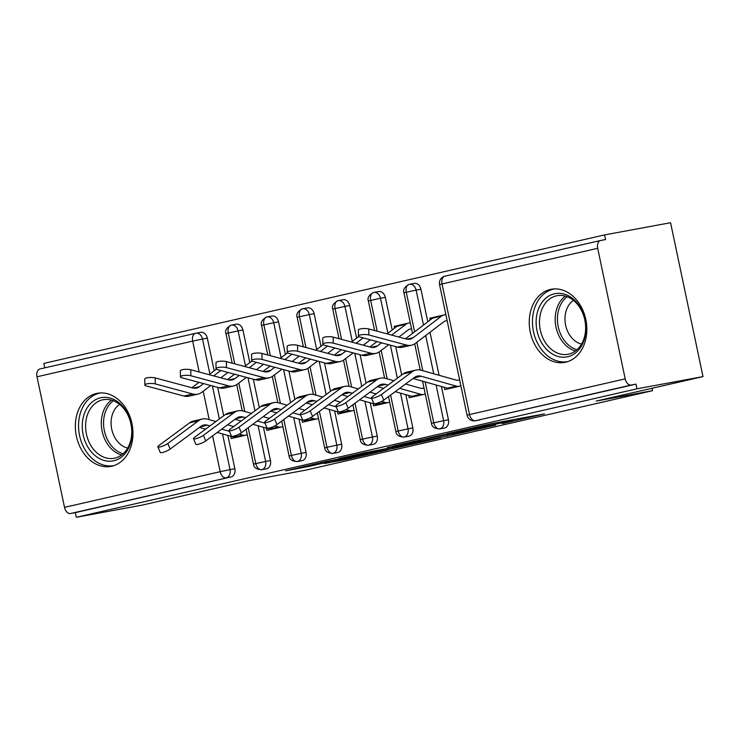 <?xml version="1.0" encoding="UTF-8"?>
<svg xmlns="http://www.w3.org/2000/svg" width="740" height="740" viewBox="0 0 740 740"><rect width="100%" height="100%" fill="white"/><g stroke="black" fill="none" stroke-linecap="round" stroke-linejoin="round"><path stroke-width="1.11" d="M502.312 423.604L544.483 413.891L491.24 423.733L446.525 433.881L504.763 422.327L512.672 420.986L502.312 423.604M96.487 393.458A37.185 28.472 79.5 0 1 97.403 393.273A37.185 28.472 79.5 0 1 132.044 424.057A37.185 28.472 79.5 0 1 111.823 466.2A37.185 28.472 79.5 0 1 110.917 466.394A37.185 28.472 79.5 0 1 76.266 435.601A37.185 28.472 79.5 0 1 96.487 393.458M550.375 289.451A37.185 28.472 79.5 0 1 551.282 289.257A37.185 28.472 79.5 0 1 585.923 320.05A37.185 28.472 79.5 0 1 565.702 362.193A37.185 28.472 79.5 0 1 564.796 362.387A37.185 28.472 79.5 0 1 530.154 331.594A37.185 28.472 79.5 0 1 550.375 289.451M324.444 463.527L345.303 459.67L388.158 449.8L327.367 461.159L285.603 470.862L310.097 466.172L329.365 461.714L316.433 463.971L324.435 462.028L375.985 452.334L324.444 463.527M597.679 248.298L442.021 283.966L469.539 414.539L625.198 378.871L597.679 248.298A7.15 4.597 77.1 0 1 600.602 240.491A7.15 4.597 77.1 0 1 600.723 240.472L605.551 239.575L604.562 234.913L670.57 222.712L703 376.605L636.992 388.805L636.012 384.143L631.192 385.031L475.533 420.699L636.012 384.143M703 376.605L596.199 401.08L652.569 390.664L305.481 470.196L249.121 480.612L142.321 505.087L76.312 517.288L636.992 388.805M447.524 436.119L495.745 425.065L442.492 434.907L393.19 446.118L447.524 436.119L447.302 435.065M440.874 437.775L393.19 448.57L338.855 458.569L364.57 452.76L392.616 447.423L405.946 444.324L387.27 447.524L440.837 437.618M652.569 390.664L652.06 388.278M625.198 378.871A7.15 4.597 77.1 0 0 631.192 385.031M76.312 517.288L75.332 512.626L70.513 513.514A7.15 4.597 -102.9 0 1 64.519 507.353L37 376.78A7.15 4.597 -102.9 0 1 39.923 368.973A7.15 4.597 -102.9 0 1 40.043 368.946L195.453 333.333M44.826 367.854L43.882 363.396L604.562 234.913M430.134 320.059L429.755 318.237L433.668 317.516M444.305 387.288L444.786 389.582L460.891 385.892M459.614 379.833L457.931 380.221L459.632 379.907M445.859 314.546L444.167 314.935A14.301 9.194 77.1 0 0 443.926 314.981A14.301 9.194 77.1 0 0 441.549 316.11L413.059 337.755A17.64 11.331 -102.9 0 1 410.136 339.142A17.64 11.331 -102.9 0 1 406.362 339.04L368.779 328.967L368.835 334.97A5.957 1.471 179.4 0 0 362.258 334.637A5.957 1.471 179.4 0 0 358.428 336.043A5.957 1.471 179.4 0 0 359.936 337.005L397.519 347.088A23.837 15.318 77.1 0 0 402.615 347.217L411.514 345.182A23.837 15.318 77.1 0 0 415.464 343.305L443.963 321.66A8.103 5.208 -102.9 0 1 445.304 321.021A8.103 5.208 -102.9 0 1 445.443 320.993L447.136 320.605M434.778 317.081L429.755 318.237M75.332 512.626L230.991 476.949L70.513 513.514M222.509 433.927L230.029 469.623L234.858 468.735L227.837 435.425M223.693 415.778L217.708 387.381M214.212 370.777L207.339 338.161L202.519 339.05L209.892 374.061M234.858 468.735A7.15 5.476 79.5 0 1 230.991 476.949M200.522 332.389A7.15 5.476 79.5 0 1 200.697 332.353A7.15 5.476 79.5 0 1 207.339 338.161M258.112 425.768L265.632 461.464L270.452 460.576A7.15 5.476 79.5 0 1 266.585 468.799L261.766 469.687A7.15 4.597 -102.9 0 1 255.772 463.527L248.214 427.692M236.125 324.231A7.15 5.476 79.5 0 1 236.301 324.194A7.15 5.476 79.5 0 1 242.933 330.003L238.114 330.891L245.495 365.902M270.452 460.576L263.431 427.267M259.296 407.62L253.311 379.232M249.806 362.618L242.933 330.003M230.714 436.239L231.195 438.533L247.299 434.843M293.706 417.61L301.226 453.306L306.055 452.418A7.15 5.476 79.5 0 1 302.188 460.641L297.36 461.529A7.15 4.597 -102.9 0 1 291.366 455.368L283.818 419.534M271.719 316.072A7.15 5.476 79.5 0 1 271.894 316.036A7.15 5.476 79.5 0 1 278.536 321.845L273.717 322.733L281.089 357.744M306.055 452.418L299.034 419.108M294.89 399.461L288.905 371.073M285.409 354.46L278.536 321.845M266.308 428.081L266.798 430.375L282.893 426.684M329.309 409.451L336.829 445.156L341.649 444.259A7.15 5.476 79.5 0 1 337.782 452.482L332.963 453.37A7.15 4.597 -102.9 0 1 326.969 447.21L319.412 411.375M307.322 307.914A7.15 5.476 79.5 0 1 307.498 307.877A7.15 5.476 79.5 0 1 314.13 313.686L309.311 314.583L316.692 349.585M341.649 444.259L334.628 410.95M330.493 391.303L324.509 362.914M321.003 346.302L314.13 313.686M301.911 419.922L302.392 422.216L318.496 418.526M364.903 401.302L372.424 436.998L377.252 436.101A7.15 5.476 79.5 0 1 373.386 444.324L368.557 445.212A7.15 4.597 -102.9 0 1 362.563 439.051L355.015 403.217M342.916 299.756A7.15 5.476 79.5 0 1 343.092 299.719A7.15 5.476 79.5 0 1 349.733 305.528L344.914 306.425L352.286 341.427M377.252 436.101L370.231 402.8M366.087 383.144L360.103 354.756M356.606 338.143L349.733 305.528M337.505 411.764L337.995 414.058L354.09 410.367M400.507 393.144L408.027 428.839L412.846 427.942A7.15 5.476 79.5 0 1 408.98 436.165L404.16 437.053A7.15 4.597 -102.9 0 1 398.166 430.893L390.609 395.058M378.519 291.597A7.15 5.476 79.5 0 1 378.695 291.569A7.15 5.476 79.5 0 1 385.327 297.369L380.508 298.266L387.889 333.268M412.846 427.942L405.825 394.642M401.69 374.995L395.706 346.598M392.2 329.985L385.327 297.369M373.108 403.605L373.589 405.899L389.693 402.209M436.101 384.985L443.621 420.681L448.449 419.793A7.15 5.476 79.5 0 1 444.583 428.007L439.754 428.895A7.15 4.597 -102.9 0 1 433.76 422.734L425.158 381.905M414.113 283.448A7.15 5.476 79.5 0 1 414.289 283.411A7.15 5.476 79.5 0 1 420.93 289.22L416.111 290.108L423.483 325.11M448.449 419.793L441.429 386.483M439.07 375.282L430.005 332.269M427.803 321.835L420.93 289.22M398.869 337.033L408.36 329.818A8.103 5.208 -102.9 0 1 409.71 329.18A8.103 5.208 -102.9 0 1 409.849 329.152L411.532 328.764M394.54 328.218L394.152 326.396L398.065 325.674M410.256 322.705L408.572 323.093A14.301 9.194 77.1 0 0 408.323 323.139A14.301 9.194 77.1 0 0 405.955 324.268L391.682 335.109M399.184 325.239L394.152 326.396M408.702 395.447L409.192 397.741L425.287 394.05M424.011 387.991L422.327 388.38L424.029 388.065M414.613 331.853L406.251 292.161A7.15 4.597 -102.9 0 1 409.044 284.391A7.15 4.597 -102.9 0 1 409.174 284.364A7.15 4.597 -102.9 0 1 409.294 284.336A7.15 5.476 -100.5 0 1 409.47 284.299L414.289 283.411M422.799 370.712L416.805 342.287M377.16 331.215L370.647 300.32A7.15 4.597 -102.9 0 1 373.45 292.55A7.15 4.597 -102.9 0 1 373.571 292.522A7.15 4.597 -102.9 0 1 373.691 292.494A7.15 5.476 -100.5 0 1 373.867 292.457L378.695 291.569M387.196 378.871L381.211 350.446M341.556 339.364L335.054 308.478A7.15 4.597 -102.9 0 1 337.847 300.708A7.15 4.597 -102.9 0 1 337.976 300.671A7.15 4.597 -102.9 0 1 338.097 300.653A7.15 5.476 -100.5 0 1 338.272 300.616L343.092 299.719M351.602 387.02L345.608 358.604M305.962 347.522L299.45 316.637A7.15 4.597 -102.9 0 1 302.253 308.867A7.15 4.597 -102.9 0 1 302.373 308.83A7.15 4.597 -102.9 0 1 302.493 308.811A7.15 5.476 -100.5 0 1 302.669 308.774L307.498 307.877M315.999 395.179L310.014 366.763M270.359 355.681L263.856 324.795A7.15 4.597 -102.9 0 1 266.65 317.025A7.15 4.597 -102.9 0 1 266.779 316.988A7.15 4.597 -102.9 0 1 266.9 316.97A7.15 5.476 -100.5 0 1 267.075 316.933L271.894 316.036M280.404 403.337L274.411 374.921M234.765 363.839L228.253 332.954A7.15 4.597 -102.9 0 1 231.056 325.184A7.15 4.597 -102.9 0 1 231.176 325.147A7.15 4.597 -102.9 0 1 231.296 325.119A7.15 5.476 -100.5 0 1 231.472 325.091L236.301 324.194M244.801 411.496L238.817 383.079M487.225 426.962L440.855 435.425L426.083 438.866L487.225 426.962M408.572 444.629L430.171 439.911L408.462 443.972L395.142 447.08L408.572 444.629M358.428 336.043L358.373 330.04A5.957 1.471 -0.6 0 1 362.202 328.625A5.957 1.471 -0.6 0 1 368.779 328.967M445.868 314.62L444.167 314.935M435.268 316.97A14.301 9.194 77.1 0 0 435.018 317.025A14.301 9.194 77.1 0 0 432.65 318.144L405.464 338.8M368.835 334.97L406.417 345.043A23.837 15.318 77.1 0 0 411.514 345.182M413.022 378.492L447.404 388.167A14.301 9.194 -102.9 0 0 450.309 388.324L459.207 386.28A14.301 9.194 -102.9 0 1 456.303 386.123L421.171 376.235A17.64 11.331 77.1 0 0 417.286 376.105A17.64 11.331 77.1 0 0 414.456 377.428L383.773 400.118A5.957 1.23 156.9 0 1 377.853 403.023A5.957 1.23 156.9 0 1 373.839 403.485L371.462 397.907A5.957 1.23 -23.1 0 0 375.476 397.445A5.957 1.23 -23.1 0 0 381.387 394.55L412.069 371.859A23.837 15.318 -102.9 0 1 415.908 370.065A23.837 15.318 -102.9 0 1 421.143 370.24L456.284 380.129A8.103 5.208 77.1 0 0 457.931 380.221M415.908 370.065L407.009 372.109A23.837 15.318 -102.9 0 0 403.171 373.894L372.488 396.585A5.957 1.23 -23.1 0 0 371.462 397.907M322.825 344.202L322.769 338.199A5.957 1.471 -0.6 0 1 326.599 336.783A5.957 1.471 -0.6 0 1 333.176 337.125L333.24 343.129A5.957 1.471 179.4 0 0 326.664 342.786A5.957 1.471 179.4 0 0 322.825 344.202A5.957 1.471 179.4 0 0 324.342 345.164L361.925 355.246A23.837 15.318 77.1 0 0 367.022 355.376L375.92 353.341A23.837 15.318 77.1 0 0 379.87 351.463L388.731 344.729M410.275 322.779L408.572 323.093M399.674 325.128A14.301 9.194 77.1 0 0 399.424 325.184A14.301 9.194 77.1 0 0 397.056 326.303L387.094 333.87M376.956 341.575L369.871 346.958M381.553 342.805L377.456 345.913A17.64 11.331 -102.9 0 1 374.532 347.3A17.64 11.331 -102.9 0 1 370.759 347.199L333.176 337.125M333.24 343.129L370.823 353.202A23.837 15.318 77.1 0 0 375.92 353.341M287.231 352.36L287.175 346.357A5.957 1.471 -0.6 0 1 291.005 344.942A5.957 1.471 -0.6 0 1 297.582 345.275L297.637 351.287A5.957 1.471 179.4 0 0 291.061 350.945A5.957 1.471 179.4 0 0 287.231 352.36A5.957 1.471 179.4 0 0 288.739 353.322L326.322 363.396A23.837 15.318 77.1 0 0 331.418 363.534L340.317 361.499A23.837 15.318 77.1 0 0 344.267 359.621L353.137 352.887M358.752 336.515L351.491 342.028M341.362 349.724L334.267 355.117M363.174 337.875L356.088 343.258M345.95 350.964L341.861 354.072A17.64 11.331 -102.9 0 1 338.939 355.459A17.64 11.331 -102.9 0 1 335.164 355.357L297.582 345.275M297.637 351.287L335.22 361.361A23.837 15.318 77.1 0 0 340.317 361.499M363.266 345.192L370.361 339.799M251.628 360.519L251.572 354.516A5.957 1.471 -0.6 0 1 255.402 353.1A5.957 1.471 -0.6 0 1 261.979 353.433L262.043 359.437A5.957 1.471 179.4 0 0 255.467 359.104A5.957 1.471 179.4 0 0 251.628 360.519A5.957 1.471 179.4 0 0 253.145 361.481L290.728 371.554A23.837 15.318 77.1 0 0 295.824 371.693L304.723 369.658A23.837 15.318 77.1 0 0 308.673 367.78L317.534 361.046M323.149 344.674L315.897 350.187M305.759 357.882L298.673 363.275M327.579 346.033L320.485 351.417M310.356 359.122L306.258 362.23A17.64 11.331 -102.9 0 1 303.335 363.618A17.64 11.331 -102.9 0 1 299.561 363.516L261.979 353.433M262.043 359.437L299.626 369.519A23.837 15.318 77.1 0 0 304.723 369.658M327.672 353.35L334.767 347.957M216.034 368.677L215.978 362.674A5.957 1.471 -0.6 0 1 219.808 361.259A5.957 1.471 -0.6 0 1 226.385 361.592L226.44 367.595A5.957 1.471 179.4 0 0 219.863 367.262A5.957 1.471 179.4 0 0 216.034 368.677A5.957 1.471 179.4 0 0 217.542 369.639L255.124 379.713A23.837 15.318 77.1 0 0 260.221 379.851L269.12 377.816A23.837 15.318 77.1 0 0 273.069 375.939L281.94 369.204M287.555 352.832L280.293 358.345M270.165 366.041L263.07 371.434M291.976 354.192L284.891 359.575M274.753 367.271L270.664 370.389A17.64 11.331 -102.9 0 1 267.741 371.776A17.64 11.331 -102.9 0 1 263.967 371.674L226.385 361.592M226.44 367.595L264.023 377.678A23.837 15.318 77.1 0 0 269.12 377.816M292.069 361.509L299.164 356.116M388.038 385.087L385.568 384.393A17.64 11.331 77.1 0 0 381.692 384.264A17.64 11.331 77.1 0 0 378.852 385.586L348.17 408.276A5.957 1.23 156.9 0 1 342.259 411.181A5.957 1.23 156.9 0 1 338.245 411.644L335.858 406.066A5.957 1.23 -23.1 0 0 339.873 405.603A5.957 1.23 -23.1 0 0 345.793 402.708L376.475 380.009A23.837 15.318 -102.9 0 1 380.305 378.223A23.837 15.318 -102.9 0 1 385.549 378.399L393.902 380.749M380.305 378.223L371.406 380.268A23.837 15.318 -102.9 0 0 367.567 382.053L336.894 404.743A5.957 1.23 -23.1 0 0 335.858 406.066M395.225 391.654L411.81 396.325A14.301 9.194 -102.9 0 0 414.705 396.474L423.604 394.439A14.301 9.194 -102.9 0 1 420.709 394.281L399.674 388.361M383.588 388.38L377.418 386.65M405.539 384.023L420.69 388.287A8.103 5.208 77.1 0 0 422.327 388.38M352.434 393.245L349.974 392.552A17.64 11.331 77.1 0 0 346.089 392.422A17.64 11.331 77.1 0 0 343.258 393.745L312.576 416.435A5.957 1.23 156.9 0 1 306.656 419.339A5.957 1.23 156.9 0 1 302.642 419.793L300.264 414.224A5.957 1.23 -23.1 0 0 304.279 413.762A5.957 1.23 -23.1 0 0 310.19 410.857L340.872 388.167A23.837 15.318 -102.9 0 1 344.711 386.382A23.837 15.318 -102.9 0 1 349.946 386.558L358.299 388.907M344.711 386.382L335.812 388.426A23.837 15.318 -102.9 0 0 331.973 390.211L301.291 412.901A5.957 1.23 -23.1 0 0 300.264 414.224M359.621 399.813L376.207 404.475A14.301 9.194 -102.9 0 0 379.111 404.632L388.01 402.597A14.301 9.194 -102.9 0 1 385.105 402.44L381.581 401.45M371.795 398.694L364.071 396.52M347.985 396.538L341.825 394.809M369.935 392.182L376.096 393.921M316.84 401.404L314.371 400.71A17.64 11.331 77.1 0 0 310.495 400.581A17.64 11.331 77.1 0 0 307.655 401.903L276.973 424.594A5.957 1.23 156.9 0 1 271.062 427.498A5.957 1.23 156.9 0 1 267.048 427.951L264.661 422.383A5.957 1.23 -23.1 0 0 268.675 421.92A5.957 1.23 -23.1 0 0 274.596 419.016L305.278 396.325A23.837 15.318 -102.9 0 1 309.107 394.54A23.837 15.318 -102.9 0 1 314.352 394.716L322.705 397.065M309.107 394.54L300.209 396.575A23.837 15.318 -102.9 0 0 296.37 398.37L265.697 421.06A5.957 1.23 -23.1 0 0 264.661 422.383M324.028 407.971L340.613 412.633A14.301 9.194 -102.9 0 0 343.508 412.791L352.407 410.756A14.301 9.194 -102.9 0 1 349.511 410.598L345.978 409.599M336.2 406.852L328.477 404.678M312.391 404.697L306.221 402.958M334.341 400.34L340.502 402.07M281.237 409.562L278.776 408.868A17.64 11.331 77.1 0 0 274.892 408.739A17.64 11.331 77.1 0 0 272.061 410.062L241.379 432.752A5.957 1.23 156.9 0 1 235.459 435.657A5.957 1.23 156.9 0 1 231.444 436.11L229.067 430.541A5.957 1.23 -23.1 0 0 233.082 430.079A5.957 1.23 -23.1 0 0 238.992 427.174L269.675 404.484A23.837 15.318 -102.9 0 1 273.513 402.699A23.837 15.318 -102.9 0 1 278.749 402.875L287.101 405.224M273.513 402.699L264.615 404.734A23.837 15.318 -102.9 0 0 260.776 406.528L230.094 429.219A5.957 1.23 -23.1 0 0 229.067 430.541M288.424 416.13L305.01 420.792A14.301 9.194 -102.9 0 0 307.914 420.949L316.812 418.914A14.301 9.194 -102.9 0 1 313.908 418.757L310.384 417.758M300.597 415.011L292.874 412.837M276.788 412.855L270.627 411.116M298.738 408.499L304.899 410.228M554.417 293.789A32.172 24.642 79.5 0 1 585.081 319.754A32.172 24.642 79.5 0 1 567.682 356.745A32.172 24.642 79.5 0 1 537.027 330.771A32.172 24.642 79.5 0 1 554.417 293.789M568.699 354.127A29.794 22.82 -100.5 0 0 584.905 320.364A29.794 22.82 -100.5 0 0 557.146 295.686A29.794 22.82 -100.5 0 0 556.415 295.843A29.794 22.82 -100.5 0 0 540.209 329.605A29.794 22.82 -100.5 0 0 567.978 354.284A29.794 22.82 -100.5 0 0 568.699 354.127M554.343 288.933L554.491 288.905A36.944 28.296 -100.5 0 0 554.343 288.933A36.944 28.296 -100.5 0 0 553.437 289.127A36.944 28.296 -100.5 0 0 533.346 330.993A36.944 28.296 -100.5 0 0 567.765 361.592A36.944 28.296 -100.5 0 0 567.922 361.564L567.765 361.592M581.538 344.082A23.458 17.964 79.5 0 1 565.471 324.444A23.458 17.964 79.5 0 1 573.454 300.366M100.538 397.796A32.172 24.642 79.5 0 1 131.202 423.77A32.172 24.642 79.5 0 1 113.803 460.752A32.172 24.642 79.5 0 1 83.139 434.778A32.172 24.642 79.5 0 1 100.538 397.796M114.82 458.143A29.794 22.82 -100.5 0 0 131.026 424.371A29.794 22.82 -100.5 0 0 103.267 399.702A29.794 22.82 -100.5 0 0 102.536 399.85A29.794 22.82 -100.5 0 0 86.33 433.621A29.794 22.82 -100.5 0 0 114.09 458.291A29.794 22.82 -100.5 0 0 114.82 458.143M100.455 392.949L100.612 392.921A36.944 28.296 -100.5 0 0 100.455 392.949A36.944 28.296 -100.5 0 0 99.558 393.134A36.944 28.296 -100.5 0 0 79.458 435.009A36.944 28.296 -100.5 0 0 113.886 465.599A36.944 28.296 -100.5 0 0 114.034 465.571L113.886 465.599M127.659 448.098A23.458 17.964 79.5 0 1 111.592 428.46A23.458 17.964 79.5 0 1 119.575 404.373M180.431 376.836L180.375 370.832A5.957 1.471 -0.6 0 1 184.204 369.417A5.957 1.471 -0.6 0 1 190.781 369.75L190.846 375.754A5.957 1.471 179.4 0 0 184.269 375.421A5.957 1.471 179.4 0 0 180.431 376.836A5.957 1.471 179.4 0 0 181.947 377.798L219.53 387.871A23.837 15.318 77.1 0 0 224.627 388.01L233.526 385.966A23.837 15.318 77.1 0 0 237.475 384.097L246.337 377.363M251.952 360.99L244.7 366.504M234.562 374.2L227.476 379.592M256.382 362.35L249.288 367.734M239.159 375.43L235.061 378.538A17.64 11.331 -102.9 0 1 232.138 379.925A17.64 11.331 -102.9 0 1 228.364 379.833L190.781 369.75M190.846 375.754L228.429 385.836A23.837 15.318 77.1 0 0 233.526 385.966M256.475 369.658L263.57 364.274M245.643 417.721L243.173 417.027A17.64 11.331 77.1 0 0 239.298 416.898A17.64 11.331 77.1 0 0 236.458 418.22L205.776 440.911A5.957 1.23 156.9 0 1 199.865 443.815A5.957 1.23 156.9 0 1 195.85 444.268L193.464 438.69A5.957 1.23 -23.1 0 0 197.478 438.237A5.957 1.23 -23.1 0 0 203.398 435.333L234.081 412.643A23.837 15.318 -102.9 0 1 237.91 410.857A23.837 15.318 -102.9 0 1 243.155 411.033L251.507 413.382M237.91 410.857L229.012 412.892A23.837 15.318 -102.9 0 0 225.173 414.678L194.5 437.377A5.957 1.23 -23.1 0 0 193.464 438.69M252.83 424.288L269.416 428.95A14.301 9.194 -102.9 0 0 272.311 429.108L281.209 427.072A14.301 9.194 -102.9 0 1 278.314 426.915L274.781 425.916M265.003 423.169L257.279 420.995M241.194 421.014L235.024 419.275M263.144 416.657L269.305 418.387M144.837 384.994L144.781 378.991A5.957 1.471 -0.6 0 1 148.611 377.576A5.957 1.471 -0.6 0 1 155.187 377.909L155.243 383.912A5.957 1.471 179.4 0 0 148.666 383.579A5.957 1.471 179.4 0 0 144.837 384.994A5.957 1.471 179.4 0 0 146.344 385.956L183.927 396.029A23.837 15.318 77.1 0 0 189.024 396.168L197.922 394.124A23.837 15.318 77.1 0 0 201.872 392.256L210.743 385.522M216.358 369.149L209.096 374.662M198.968 382.358L191.873 387.742M220.779 370.509L213.694 375.892M203.556 383.588L199.467 386.696A17.64 11.331 -102.9 0 1 196.544 388.084A17.64 11.331 -102.9 0 1 192.77 387.982L155.187 377.909M155.243 383.912L192.826 393.995A23.837 15.318 77.1 0 0 197.922 394.124M220.871 377.816L227.966 372.433M210.04 425.879L207.579 425.186A17.64 11.331 77.1 0 0 203.694 425.056A17.64 11.331 77.1 0 0 200.864 426.379L170.181 449.069A5.957 1.23 156.9 0 1 164.262 451.974A5.957 1.23 156.9 0 1 160.247 452.427L157.87 446.849A5.957 1.23 -23.1 0 0 161.884 446.396A5.957 1.23 -23.1 0 0 167.795 443.491L198.477 420.801A23.837 15.318 -102.9 0 1 202.316 419.016A23.837 15.318 -102.9 0 1 207.552 419.192L215.904 421.541M202.316 419.016L193.418 421.051A23.837 15.318 -102.9 0 0 189.579 422.836L158.897 445.536A5.957 1.23 -23.1 0 0 157.87 446.849M217.227 432.447L233.812 437.109A14.301 9.194 -102.9 0 0 236.717 437.266L245.615 435.231A14.301 9.194 -102.9 0 1 242.711 435.074L239.186 434.075M229.4 431.328L221.676 429.154M205.59 429.172L199.43 427.433M227.541 424.815L233.701 426.545M600.602 240.491L444.944 276.159A7.15 4.597 77.1 0 1 445.073 276.14L600.482 240.528M439.551 284.604A7.15 7.15 0 0 1 444.944 276.159A7.15 4.597 77.1 0 0 442.021 283.966L439.551 284.604L467.06 415.177L469.539 414.539A7.15 4.597 77.1 0 0 475.533 420.699A7.15 5.476 79.5 0 1 475.358 420.736L480.186 419.848M64.519 507.353L220.169 471.685L212.621 435.851M209.207 419.654L203.213 391.229M199.162 371.998L192.659 341.112L37 376.78M226.163 477.846A7.15 4.597 -102.9 0 1 220.169 471.685L230.029 469.623A7.15 5.476 79.5 0 1 226.163 477.846M39.923 368.973L195.582 333.305A7.15 7.15 0 0 1 195.878 333.24A7.15 5.476 -100.5 0 1 202.519 339.05L192.659 341.112A7.15 4.597 -102.9 0 1 195.582 333.305A7.15 4.597 -102.9 0 1 195.702 333.278A7.15 5.476 -100.5 0 1 195.878 333.24L200.697 332.353M425.685 335.544L433.742 373.793M412.522 333.444L403.947 292.762L416.111 290.108A7.15 5.476 -100.5 0 0 409.47 284.299A7.15 7.15 0 0 0 409.174 284.364M431.466 423.336C431.827 426.86 434.593 428.71 439.754 428.895A7.15 5.476 79.5 0 0 443.621 420.681L431.466 423.336L422.577 381.183M390.396 345.173L397.352 378.196M354.793 353.332L361.758 386.354M319.199 361.49L326.155 394.513M283.596 369.649L290.561 402.671M248.002 377.807L254.958 410.829M212.399 385.966L219.364 418.988M374.588 330.521L368.344 300.921L380.508 298.266A7.15 5.476 -100.5 0 0 373.867 292.457A7.15 7.15 0 0 0 373.571 292.522M395.863 431.494C396.233 435.018 398.99 436.868 404.16 437.053A7.15 5.476 79.5 0 0 408.027 428.839L395.863 431.494L388.509 396.612M338.985 338.68L332.75 309.079L344.914 306.425A7.15 5.476 -100.5 0 0 338.272 300.616A7.15 7.15 0 0 0 337.976 300.671M360.269 439.653C360.63 443.177 363.396 445.027 368.557 445.212A7.15 5.476 79.5 0 0 372.424 436.998L360.269 439.653L352.915 404.771M303.391 346.838L297.147 317.238L309.311 314.583A7.15 5.476 -100.5 0 0 302.669 308.774A7.15 7.15 0 0 0 302.373 308.83M324.666 447.811C325.036 451.335 327.792 453.185 332.963 453.37A7.15 5.476 79.5 0 0 336.829 445.156L324.666 447.811L317.312 412.929M267.788 354.996L261.553 325.397L273.717 322.733A7.15 5.476 -100.5 0 0 267.075 316.933A7.15 7.15 0 0 0 266.779 316.988M289.072 455.97C289.433 459.494 292.198 461.344 297.36 461.529A7.15 5.476 79.5 0 0 301.226 453.306L289.072 455.97L281.718 421.088M232.194 363.155L225.95 333.555L238.114 330.891A7.15 5.476 -100.5 0 0 231.472 325.091A7.15 7.15 0 0 0 231.176 325.147M253.469 464.128C253.839 467.643 256.595 469.502 261.766 469.687A7.15 5.476 79.5 0 0 265.632 461.464L253.469 464.128L246.115 429.246M508.981 420.459L509.203 421.513M504.541 421.282L504.763 422.327M481.527 425.833L481.685 426.592M477.134 426.841L477.254 427.415M453.786 433.862L453.971 434.769M399.452 446.322L399.637 447.219M392.931 447.349L393.19 448.57M309.884 465.164L310.097 466.172M303.456 466.635L303.65 467.523M345.127 458.819L345.303 459.67M338.689 460.262L338.846 461.02M441.549 316.11L432.65 318.144M413.059 337.755L406.898 339.17M406.417 345.043L397.519 347.088M381.387 394.55L383.773 400.118M447.404 388.167L456.303 386.123M413.771 377.937L421.171 376.235M403.171 373.894L412.069 371.859M405.955 324.268L397.056 326.303M377.456 345.913L371.295 347.319M370.823 353.202L361.925 355.246M341.861 354.072L335.701 355.478M335.22 361.361L326.322 363.396M306.258 362.23L300.098 363.636M299.626 369.519L290.728 371.554M270.664 370.389L264.504 371.795M264.023 377.678L255.124 379.713M345.793 402.708L348.17 408.276M411.81 396.325L420.709 394.281M378.177 386.095L385.568 384.393M367.567 382.053L376.475 380.009M310.19 410.857L312.576 416.435M376.207 404.475L385.105 402.44M342.574 394.244L349.974 392.552M331.973 390.211L340.872 388.167M274.596 419.016L276.973 424.594M340.613 412.633L349.511 410.598M306.98 402.403L314.371 400.71M296.37 398.37L305.278 396.325M238.992 427.174L241.379 432.752M305.01 420.792L313.908 418.757M271.377 410.561L278.776 408.868M260.776 406.528L269.675 404.484M575.48 350.982A29.794 22.82 79.5 0 1 555.823 326.229A29.794 22.82 79.5 0 1 565.341 296.093M567.201 296.703A28.814 22.07 -100.5 0 0 558.053 325.822A28.814 22.07 -100.5 0 0 577.006 349.733M121.601 454.989A29.794 22.82 79.5 0 1 101.944 430.236A29.794 22.82 79.5 0 1 111.453 400.1M113.322 400.719A28.814 22.07 -100.5 0 0 104.174 429.829A28.814 22.07 -100.5 0 0 123.118 453.75M235.061 378.538L228.901 379.953M228.429 385.836L219.53 387.871M203.398 435.333L205.776 440.911M269.416 428.95L278.314 426.915M235.783 418.72L243.173 417.027M225.173 414.678L234.081 412.643M199.467 386.696L193.306 388.111M192.826 393.995L183.927 396.029M167.795 443.491L170.181 449.069M233.812 437.109L242.711 435.074M200.179 426.878L207.579 425.186M189.579 422.836L198.477 420.801M467.06 415.177A7.15 7.15 0 0 0 475.358 420.736M403.947 292.762C402.8 289.738 404.493 286.944 409.044 284.391M420.228 370.028L414.705 343.832M368.344 300.921C367.197 297.896 368.899 295.103 373.45 292.55M384.634 378.186L379.111 351.99M332.75 309.079C331.603 306.055 333.296 303.261 337.847 300.708M349.03 386.336L343.508 360.149M297.147 317.238C296 314.213 297.702 311.42 302.253 308.867M313.436 394.494L307.914 368.307M261.553 325.397C260.406 322.363 262.099 319.578 266.65 317.025M277.833 402.653L272.311 376.466M225.95 333.555C224.803 330.521 226.505 327.737 231.056 325.184M242.239 410.811L236.717 384.624M512.422 419.821L512.672 420.986M484.941 425.047L485.163 426.064M443.926 314.981L435.018 317.025M408.323 323.139L399.424 325.184"/></g></svg>

